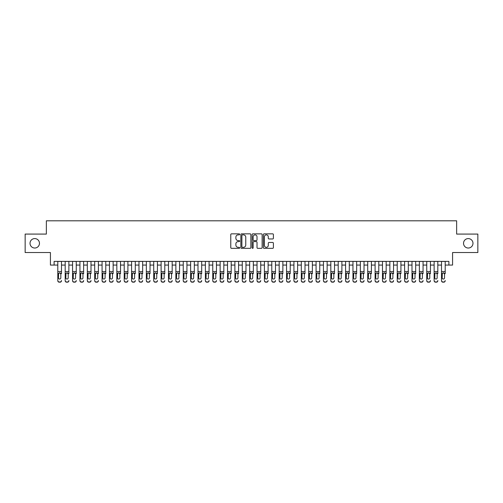 <?xml version="1.0" encoding="UTF-8"?>
<svg xmlns="http://www.w3.org/2000/svg" width="503" height="503" viewBox="0 0 503 503"><rect width="100%" height="100%" fill="white"/><g stroke="black" fill="none" stroke-linecap="round" stroke-linejoin="round"><path stroke-width="0.75" d="M239.692 234.36A0.509 0.509 0 0 0 239.189 233.851L231.493 233.851A0.723 0.723 0 0 0 230.77 234.574L230.77 247.614A0.723 0.723 0 0 0 231.493 248.337L239.189 248.337A0.509 0.509 0 0 0 239.692 247.834A0.509 0.509 0 0 0 239.189 247.325L238.189 247.325A2.32 2.32 0 0 1 235.876 245.005L235.876 243.917A2.32 2.32 0 0 1 238.189 241.603L239.189 241.603A0.509 0.509 0 0 0 239.692 241.094A0.509 0.509 0 0 0 239.189 240.591L238.189 240.591A2.32 2.32 0 0 1 235.876 238.271L235.876 237.183A2.32 2.32 0 0 1 238.189 234.87L239.189 234.87A0.509 0.509 0 0 0 239.692 234.36M463.533 243.307A4.722 4.722 0 0 0 468.255 248.029A4.722 4.722 0 0 0 472.977 243.307A4.722 4.722 0 0 0 468.255 238.585A4.722 4.722 0 0 0 463.533 243.307M30.023 243.307A4.722 4.722 0 0 0 34.745 248.029A4.722 4.722 0 0 0 39.467 243.307A4.722 4.722 0 0 0 34.745 238.585A4.722 4.722 0 0 0 30.023 243.307M272.67 238.956A0.723 0.723 0 0 0 273.393 238.233L273.393 234.574A0.723 0.723 0 0 0 272.67 233.851L264.119 233.851A0.723 0.723 0 0 0 263.396 234.574L263.396 247.614A0.723 0.723 0 0 0 264.119 248.337L272.67 248.337A0.723 0.723 0 0 0 273.393 247.614L273.393 243.194A0.723 0.723 0 0 0 272.67 242.471L269.011 242.471A0.723 0.723 0 0 0 268.288 243.194L268.288 245.389A1.937 1.937 0 0 1 266.351 247.325A1.937 1.937 0 0 1 264.408 245.389L264.408 236.806A1.937 1.937 0 0 1 266.351 234.87A1.937 1.937 0 0 1 268.288 236.806L268.288 238.233A0.723 0.723 0 0 0 269.011 238.956L272.67 238.956M54.11 265.075L54.11 261.39L448.89 261.39L448.89 265.075L452.574 265.075L452.574 252.531L477.85 252.531L477.85 234.084L456.636 234.084L456.636 220.804L46.364 220.804L46.364 234.084L25.15 234.084L25.15 252.531L50.426 252.531L50.426 265.075L57.801 265.075M250.865 234.574A0.723 0.723 0 0 0 250.142 233.851L241.597 233.851A0.723 0.723 0 0 0 240.868 234.574L240.868 247.614A0.723 0.723 0 0 0 241.597 248.337L250.142 248.337A0.723 0.723 0 0 0 250.865 247.614L250.865 234.574M252.858 233.851L261.403 233.851A0.723 0.723 0 0 1 262.132 234.574L262.132 247.614A0.723 0.723 0 0 1 261.403 248.337L257.75 248.337A0.723 0.723 0 0 1 257.02 247.614L257.02 242.327A0.723 0.723 0 0 0 256.297 241.603L253.87 241.603A0.723 0.723 0 0 0 253.147 242.327L253.147 247.834A0.509 0.509 0 0 1 252.638 248.337A0.509 0.509 0 0 1 252.135 247.834L252.135 234.574A0.723 0.723 0 0 1 252.858 233.851M61.492 265.075L65.183 265.075M68.873 265.075L72.558 265.075M76.249 265.075L79.939 265.075M83.63 265.075L87.321 265.075M91.005 265.075L94.696 265.075M98.387 265.075L102.078 265.075M105.768 265.075L109.453 265.075M113.144 265.075L116.834 265.075M120.525 265.075L124.216 265.075M127.9 265.075L131.591 265.075M135.282 265.075L138.973 265.075M142.657 265.075L146.348 265.075M150.039 265.075L153.729 265.075M157.42 265.075L161.105 265.075M164.795 265.075L168.486 265.075M172.177 265.075L175.868 265.075M179.552 265.075L183.243 265.075M186.934 265.075L190.624 265.075M194.315 265.075L198 265.075M201.69 265.075L205.381 265.075M209.072 265.075L212.763 265.075M216.447 265.075L220.138 265.075M223.829 265.075L227.519 265.075M231.21 265.075L234.895 265.075M238.585 265.075L242.276 265.075M245.967 265.075L249.658 265.075M253.342 265.075L257.033 265.075M260.724 265.075L264.415 265.075M268.105 265.075L271.79 265.075M275.481 265.075L279.171 265.075M282.862 265.075L286.553 265.075M290.237 265.075L293.928 265.075M297.619 265.075L301.31 265.075M305 265.075L308.685 265.075M312.376 265.075L316.066 265.075M319.757 265.075L323.448 265.075M327.132 265.075L330.823 265.075M334.514 265.075L338.205 265.075M341.895 265.075L345.58 265.075M349.271 265.075L352.961 265.075M356.652 265.075L360.343 265.075M364.027 265.075L367.718 265.075M371.409 265.075L375.1 265.075M378.784 265.075L382.475 265.075M386.166 265.075L389.856 265.075M393.547 265.075L397.232 265.075M400.922 265.075L404.613 265.075M408.304 265.075L411.995 265.075M415.679 265.075L419.37 265.075M423.061 265.075L426.751 265.075M430.442 265.075L434.127 265.075M437.817 265.075L441.508 265.075M445.199 265.075L448.89 265.075M242.389 234.87A0.509 0.509 0 0 0 241.886 235.373L241.886 246.816A0.509 0.509 0 0 0 242.389 247.325L243.439 247.325A2.32 2.32 0 0 0 245.76 245.005L245.76 237.183A2.32 2.32 0 0 0 243.439 234.87L242.389 234.87M257.02 236.838A1.937 1.937 0 0 0 255.084 234.901A1.937 1.937 0 0 0 253.147 236.838L253.147 239.862A0.723 0.723 0 0 0 253.87 240.591L256.297 240.591A0.723 0.723 0 0 0 257.02 239.862L257.02 236.838M57.801 261.39L57.801 280.504A1.478 1.465 -0 0 0 59.279 281.963L60.014 281.963A1.478 1.465 -0 0 0 61.492 280.504L61.492 280.731A1.478 1.465 180 0 1 60.014 282.196L60.014 281.963M61.492 273.663L61.492 261.39M60.825 277.863L60.825 273.978L60.825 277.863A1.182 1.169 180 0 1 59.65 279.039A1.182 1.169 180 0 0 60.825 277.863M58.467 278.096L58.467 277.863A1.182 1.169 180 0 0 59.65 279.039M59.033 272.966L58.467 273.89M60.266 272.966L59.65 272.796L60.825 273.978M59.279 281.963L60.014 282.196M59.279 282.196A1.478 1.465 180 0 1 57.801 280.731L57.801 280.504M57.801 273.437L58.6 273.437L58.467 277.863M58.6 273.437L59.65 272.796M65.183 261.39L65.183 280.504A1.478 1.465 -0 0 0 66.654 281.963L67.396 281.963A1.478 1.465 -0 0 0 68.873 280.504L68.873 280.731A1.478 1.465 180 0 1 67.396 282.196L67.396 281.963M68.873 273.663L68.873 261.39M68.207 277.863L68.207 273.978L68.207 277.863A1.182 1.169 180 0 1 67.025 279.039A1.182 1.169 180 0 0 68.207 277.863M65.843 278.096L65.843 277.863A1.182 1.169 180 0 0 67.025 279.039M66.409 272.966L65.843 273.89M67.641 272.966L67.025 272.796L68.207 273.978M72.558 261.39L72.558 280.504A1.478 1.465 -0 0 0 74.035 281.963L74.771 281.963A1.478 1.465 -0 0 0 76.249 280.504L76.249 280.731A1.478 1.465 180 0 1 74.771 282.196L74.771 281.963M76.249 273.663L76.249 261.39M75.588 277.863L75.588 273.978L75.588 277.863A1.182 1.169 180 0 1 74.406 279.039A1.182 1.169 180 0 0 75.588 277.863M73.224 278.096L73.224 277.863A1.182 1.169 180 0 0 74.406 279.039M73.79 272.966L73.224 273.89M75.022 272.966L74.406 272.796L75.588 273.978M79.939 261.39L79.939 280.504A1.478 1.465 -0 0 0 81.417 281.963L82.152 281.963A1.478 1.465 -0 0 0 83.63 280.504L83.63 280.731A1.478 1.465 180 0 1 82.152 282.196L82.152 281.963M83.63 273.663L83.63 261.39M82.964 277.863L82.964 273.978L82.964 277.863A1.182 1.169 180 0 1 81.782 279.039A1.182 1.169 180 0 0 82.964 277.863M80.606 278.096L80.606 277.863A1.182 1.169 180 0 0 81.782 279.039M81.165 272.966L80.606 273.89M82.398 272.966L81.782 272.796L82.964 273.978M87.321 261.39L87.321 280.504A1.478 1.465 -0 0 0 88.792 281.963L89.534 281.963A1.478 1.465 -0 0 0 91.005 280.504L91.005 280.731A1.478 1.465 180 0 1 89.534 282.196L89.534 281.963M91.005 273.663L91.005 261.39M90.345 277.863L90.345 273.978L90.345 277.863A1.182 1.169 180 0 1 89.163 279.039A1.182 1.169 180 0 0 90.345 277.863M87.981 278.096L87.981 277.863A1.182 1.169 180 0 0 89.163 279.039M88.547 272.966L87.981 273.89M89.779 272.966L89.163 272.796L90.345 273.978M66.654 281.963L67.396 282.196M66.654 282.196A1.478 1.465 180 0 1 65.183 280.731L65.183 280.504M65.183 273.437L65.975 273.437L65.843 277.863M65.975 273.437L67.025 272.796M74.035 281.963L74.771 282.196M74.035 282.196A1.478 1.465 180 0 1 72.558 280.731L72.558 280.504M72.558 273.437L73.356 273.437L73.224 277.863M73.356 273.437L74.406 272.796M81.417 281.963L82.152 282.196M81.417 282.196A1.478 1.465 180 0 1 79.939 280.731L79.939 280.504M79.939 273.437L80.732 273.437L80.606 277.863M80.732 273.437L81.782 272.796M88.792 281.963L89.534 282.196M88.792 282.196A1.478 1.465 180 0 1 87.321 280.731L87.321 280.504M87.321 273.437L88.113 273.437L87.981 277.863M88.113 273.437L89.163 272.796M94.696 261.39L94.696 280.504A1.478 1.465 -0 0 0 96.174 281.963L96.909 281.963A1.478 1.465 -0 0 0 98.387 280.504L98.387 280.731A1.478 1.465 180 0 1 96.909 282.196L96.909 281.963M98.387 273.663L98.387 261.39M97.72 277.863L97.72 273.978L97.72 277.863A1.182 1.169 180 0 1 96.545 279.039A1.182 1.169 180 0 0 97.72 277.863M95.363 278.096L95.363 277.863A1.182 1.169 180 0 0 96.545 279.039M95.928 272.966L95.363 273.89M97.161 272.966L96.545 272.796L97.72 273.978M96.174 281.963L96.909 282.196M96.174 282.196A1.478 1.465 180 0 1 94.696 280.731L94.696 280.504M94.696 273.437L95.495 273.437L95.363 277.863M95.495 273.437L96.545 272.796M102.078 261.39L102.078 280.504A1.478 1.465 -0 0 0 103.549 281.963L104.291 281.963A1.478 1.465 -0 0 0 105.768 280.504L105.768 280.731A1.478 1.465 180 0 1 104.291 282.196L104.291 281.963M105.768 273.663L105.768 261.39M105.102 277.863L105.102 273.978L105.102 277.863A1.182 1.169 180 0 1 103.92 279.039A1.182 1.169 180 0 0 105.102 277.863M102.738 278.096L102.738 277.863A1.182 1.169 180 0 0 103.92 279.039M103.304 272.966L102.738 273.89M104.536 272.966L103.92 272.796L105.102 273.978M103.549 281.963L104.291 282.196M103.549 282.196A1.478 1.465 180 0 1 102.078 280.731L102.078 280.504M102.078 273.437L102.87 273.437L102.738 277.863M102.87 273.437L103.92 272.796M109.453 261.39L109.453 280.504A1.478 1.465 -0 0 0 110.93 281.963L111.666 281.963A1.478 1.465 -0 0 0 113.144 280.504L113.144 280.731A1.478 1.465 180 0 1 111.666 282.196L111.666 281.963M113.144 273.663L113.144 261.39M112.477 277.863L112.477 273.978L112.477 277.863A1.182 1.169 180 0 1 111.301 279.039A1.182 1.169 180 0 0 112.477 277.863M110.119 278.096L110.119 277.863A1.182 1.169 180 0 0 111.301 279.039M110.685 272.966L110.119 273.89M111.918 272.966L111.301 272.796L112.477 273.978M110.93 281.963L111.666 282.196M110.93 282.196A1.478 1.465 180 0 1 109.453 280.731L109.453 280.504M109.453 273.437L110.251 273.437L110.119 277.863M110.251 273.437L111.301 272.796M116.834 261.39L116.834 280.504A1.478 1.465 -0 0 0 118.312 281.963L119.048 281.963A1.478 1.465 -0 0 0 120.525 280.504L120.525 280.731A1.478 1.465 180 0 1 119.048 282.196L119.048 281.963M120.525 273.663L120.525 261.39M119.859 277.863L119.859 273.978L119.859 277.863A1.182 1.169 180 0 1 118.677 279.039A1.182 1.169 180 0 0 119.859 277.863M117.501 278.096L117.501 277.863A1.182 1.169 180 0 0 118.677 279.039M118.06 272.966L117.501 273.89M119.293 272.966L118.677 272.796L119.859 273.978M118.312 281.963L119.048 282.196M118.312 282.196A1.478 1.465 180 0 1 116.834 280.731L116.834 280.504M116.834 273.437L117.627 273.437L117.501 277.863M117.627 273.437L118.677 272.796M124.216 261.39L124.216 280.504A1.478 1.465 -0 0 0 125.687 281.963L126.429 281.963A1.478 1.465 -0 0 0 127.9 280.504L127.9 280.731A1.478 1.465 180 0 1 126.429 282.196L126.429 281.963M127.9 273.663L127.9 261.39M127.24 277.863L127.24 273.978L127.24 277.863A1.182 1.169 180 0 1 126.058 279.039A1.182 1.169 180 0 0 127.24 277.863M124.876 278.096L124.876 277.863A1.182 1.169 180 0 0 126.058 279.039M125.442 272.966L124.876 273.89M126.674 272.966L126.058 272.796L127.24 273.978M125.687 281.963L126.429 282.196M125.687 282.196A1.478 1.465 180 0 1 124.216 280.731L124.216 280.504M124.216 273.437L125.008 273.437L124.876 277.863M125.008 273.437L126.058 272.796M131.591 261.39L131.591 280.504A1.478 1.465 -0 0 0 133.069 281.963L133.804 281.963A1.478 1.465 -0 0 0 135.282 280.504L135.282 280.731A1.478 1.465 180 0 1 133.804 282.196L133.804 281.963M135.282 273.663L135.282 261.39M134.615 277.863L134.615 273.978L134.615 277.863A1.182 1.169 180 0 1 133.433 279.039A1.182 1.169 180 0 0 134.615 277.863M132.258 278.096L132.258 277.863A1.182 1.169 180 0 0 133.433 279.039M132.823 272.966L132.258 273.89M134.049 272.966L133.433 272.796L134.615 273.978M133.069 281.963L133.804 282.196M133.069 282.196A1.478 1.465 180 0 1 131.591 280.731L131.591 280.504M131.591 273.437L132.39 273.437L132.258 277.863M132.39 273.437L133.433 272.796M138.973 261.39L138.973 280.504A1.478 1.465 -0 0 0 140.444 281.963L141.186 281.963A1.478 1.465 -0 0 0 142.657 280.504L142.657 280.731A1.478 1.465 180 0 1 141.186 282.196L141.186 281.963M142.657 273.663L142.657 261.39M141.997 277.863L141.997 273.978L141.997 277.863A1.182 1.169 180 0 1 140.815 279.039A1.182 1.169 180 0 0 141.997 277.863M139.633 278.096L139.633 277.863A1.182 1.169 180 0 0 140.815 279.039M140.199 272.966L139.633 273.89M141.431 272.966L140.815 272.796L141.997 273.978M140.444 281.963L141.186 282.196M140.444 282.196A1.478 1.465 180 0 1 138.973 280.731L138.973 280.504M138.973 273.437L139.765 273.437L139.633 277.863M139.765 273.437L140.815 272.796M146.348 261.39L146.348 280.504A1.478 1.465 -0 0 0 147.825 281.963L148.561 281.963A1.478 1.465 -0 0 0 150.039 280.504L150.039 280.731A1.478 1.465 180 0 1 148.561 282.196L148.561 281.963M150.039 273.663L150.039 261.39M149.372 277.863L149.372 273.978L149.372 277.863A1.182 1.169 180 0 1 148.196 279.039A1.182 1.169 180 0 0 149.372 277.863M147.014 278.096L147.014 277.863A1.182 1.169 180 0 0 148.196 279.039M147.58 272.966L147.014 273.89M148.813 272.966L148.196 272.796L149.372 273.978M147.825 281.963L148.561 282.196M147.825 282.196A1.478 1.465 180 0 1 146.348 280.731L146.348 280.504M146.348 273.437L147.146 273.437L147.014 277.863M147.146 273.437L148.196 272.796M153.729 261.39L153.729 280.504A1.478 1.465 -0 0 0 155.207 281.963L155.943 281.963A1.478 1.465 -0 0 0 157.42 280.504L157.42 280.731A1.478 1.465 180 0 1 155.943 282.196L155.943 281.963M157.42 273.663L157.42 261.39M156.754 277.863L156.754 273.978L156.754 277.863A1.182 1.169 180 0 1 155.572 279.039A1.182 1.169 180 0 0 156.754 277.863M154.396 278.096L154.396 277.863A1.182 1.169 180 0 0 155.572 279.039M154.955 272.966L154.396 273.89M156.188 272.966L155.572 272.796L156.754 273.978M155.207 281.963L155.943 282.196M155.207 282.196A1.478 1.465 180 0 1 153.729 280.731L153.729 280.504M153.729 273.437L154.522 273.437L154.396 277.863M154.522 273.437L155.572 272.796M161.105 261.39L161.105 280.504A1.478 1.465 -0 0 0 162.582 281.963L163.324 281.963A1.478 1.465 -0 0 0 164.795 280.504L164.795 280.731A1.478 1.465 180 0 1 163.324 282.196L163.324 281.963M164.795 273.663L164.795 261.39M164.135 277.863L164.135 273.978L164.135 277.863A1.182 1.169 180 0 1 162.953 279.039A1.182 1.169 180 0 0 164.135 277.863M161.771 278.096L161.771 277.863A1.182 1.169 180 0 0 162.953 279.039M162.337 272.966L161.771 273.89M163.569 272.966L162.953 272.796L164.135 273.978M162.582 281.963L163.324 282.196M162.582 282.196A1.478 1.465 180 0 1 161.105 280.731L161.105 280.504M161.105 273.437L161.903 273.437L161.771 277.863M161.903 273.437L162.953 272.796M168.486 261.39L168.486 280.504A1.478 1.465 -0 0 0 169.964 281.963L170.699 281.963A1.478 1.465 -0 0 0 172.177 280.504L172.177 280.731A1.478 1.465 180 0 1 170.699 282.196L170.699 281.963M172.177 273.663L172.177 261.39M171.51 277.863L171.51 273.978L171.51 277.863A1.182 1.169 180 0 1 170.328 279.039A1.182 1.169 180 0 0 171.51 277.863M169.153 278.096L169.153 277.863A1.182 1.169 180 0 0 170.328 279.039M169.712 272.966L169.153 273.89M170.945 272.966L170.328 272.796L171.51 273.978M169.964 281.963L170.699 282.196M169.964 282.196A1.478 1.465 180 0 1 168.486 280.731L168.486 280.504M168.486 273.437L169.278 273.437L169.153 277.863M169.278 273.437L170.328 272.796M175.868 261.39L175.868 280.504A1.478 1.465 -0 0 0 177.339 281.963L178.081 281.963A1.478 1.465 -0 0 0 179.552 280.504L179.552 280.731A1.478 1.465 180 0 1 178.081 282.196L178.081 281.963M179.552 273.663L179.552 261.39M178.892 277.863L178.892 273.978L178.892 277.863A1.182 1.169 180 0 1 177.71 279.039A1.182 1.169 180 0 0 178.892 277.863M176.528 278.096L176.528 277.863A1.182 1.169 180 0 0 177.71 279.039M177.094 272.966L176.528 273.89M178.326 272.966L177.71 272.796L178.892 273.978M177.339 281.963L178.081 282.196M177.339 282.196A1.478 1.465 180 0 1 175.868 280.731L175.868 280.504M175.868 273.437L176.66 273.437L176.528 277.863M176.66 273.437L177.71 272.796M183.243 261.39L183.243 280.504A1.478 1.465 -0 0 0 184.72 281.963L185.456 281.963A1.478 1.465 -0 0 0 186.934 280.504L186.934 280.731A1.478 1.465 180 0 1 185.456 282.196L185.456 281.963M186.934 273.663L186.934 261.39M186.267 277.863L186.267 273.978L186.267 277.863A1.182 1.169 180 0 1 185.091 279.039A1.182 1.169 180 0 0 186.267 277.863M183.909 278.096L183.909 277.863A1.182 1.169 180 0 0 185.091 279.039M184.475 272.966L183.909 273.89M185.708 272.966L185.091 272.796L186.267 273.978M184.72 281.963L185.456 282.196M184.72 282.196A1.478 1.465 180 0 1 183.243 280.731L183.243 280.504M183.243 273.437L184.041 273.437L183.909 277.863M184.041 273.437L185.091 272.796M190.624 261.39L190.624 280.504A1.478 1.465 -0 0 0 192.102 281.963L192.838 281.963A1.478 1.465 -0 0 0 194.315 280.504L194.315 280.731A1.478 1.465 180 0 1 192.838 282.196L192.838 281.963M194.315 273.663L194.315 261.39M193.649 277.863L193.649 273.978L193.649 277.863A1.182 1.169 180 0 1 192.467 279.039A1.182 1.169 180 0 0 193.649 277.863M191.285 278.096L191.285 277.863A1.182 1.169 180 0 0 192.467 279.039M191.85 272.966L191.285 273.89M193.083 272.966L192.467 272.796L193.649 273.978M192.102 281.963L192.838 282.196M192.102 282.196A1.478 1.465 180 0 1 190.624 280.731L190.624 280.504M190.624 273.437L191.417 273.437L191.285 277.863M191.417 273.437L192.467 272.796M198 261.39L198 280.504A1.478 1.465 -0 0 0 199.477 281.963L200.219 281.963A1.478 1.465 -0 0 0 201.69 280.504L201.69 280.731A1.478 1.465 180 0 1 200.219 282.196L200.219 281.963M201.69 273.663L201.69 261.39M201.03 277.863L201.03 273.978L201.03 277.863A1.182 1.169 180 0 1 199.848 279.039A1.182 1.169 180 0 0 201.03 277.863M198.666 278.096L198.666 277.863A1.182 1.169 180 0 0 199.848 279.039M199.232 272.966L198.666 273.89M200.464 272.966L199.848 272.796L201.03 273.978M199.477 281.963L200.219 282.196M199.477 282.196A1.478 1.465 180 0 1 198 280.731L198 280.504M198 273.437L198.798 273.437L198.666 277.863M198.798 273.437L199.848 272.796M205.381 261.39L205.381 280.504A1.478 1.465 -0 0 0 206.859 281.963L207.594 281.963A1.478 1.465 -0 0 0 209.072 280.504L209.072 280.731A1.478 1.465 180 0 1 207.594 282.196L207.594 281.963M209.072 273.663L209.072 261.39M208.405 277.863L208.405 273.978L208.405 277.863A1.182 1.169 180 0 1 207.223 279.039A1.182 1.169 180 0 0 208.405 277.863M206.048 278.096L206.048 277.863A1.182 1.169 180 0 0 207.223 279.039M206.607 272.966L206.048 273.89M207.84 272.966L207.223 272.796L208.405 273.978M206.859 281.963L207.594 282.196M206.859 282.196A1.478 1.465 180 0 1 205.381 280.731L205.381 280.504M205.381 273.437L206.173 273.437L206.048 277.863M206.173 273.437L207.223 272.796M212.763 261.39L212.763 280.504A1.478 1.465 -0 0 0 214.234 281.963L214.976 281.963A1.478 1.465 -0 0 0 216.447 280.504L216.447 280.731A1.478 1.465 180 0 1 214.976 282.196L214.976 281.963M216.447 273.663L216.447 261.39M215.787 277.863L215.787 273.978L215.787 277.863A1.182 1.169 180 0 1 214.605 279.039A1.182 1.169 180 0 0 215.787 277.863M213.423 278.096L213.423 277.863A1.182 1.169 180 0 0 214.605 279.039M213.989 272.966L213.423 273.89M215.221 272.966L214.605 272.796L215.787 273.978M214.234 281.963L214.976 282.196M214.234 282.196A1.478 1.465 180 0 1 212.763 280.731L212.763 280.504M212.763 273.437L213.555 273.437L213.423 277.863M213.555 273.437L214.605 272.796M220.138 261.39L220.138 280.504A1.478 1.465 -0 0 0 221.616 281.963L222.351 281.963A1.478 1.465 -0 0 0 223.829 280.504L223.829 280.731A1.478 1.465 180 0 1 222.351 282.196L222.351 281.963M223.829 273.663L223.829 261.39M223.162 277.863L223.162 273.978L223.162 277.863A1.182 1.169 180 0 1 221.986 279.039A1.182 1.169 180 0 0 223.162 277.863M220.804 278.096L220.804 277.863A1.182 1.169 180 0 0 221.986 279.039M221.37 272.966L220.804 273.89M222.603 272.966L221.986 272.796L223.162 273.978M221.616 281.963L222.351 282.196M221.616 282.196A1.478 1.465 180 0 1 220.138 280.731L220.138 280.504M220.138 273.437L220.936 273.437L220.804 277.863M220.936 273.437L221.986 272.796M227.519 261.39L227.519 280.504A1.478 1.465 -0 0 0 228.997 281.963L229.733 281.963A1.478 1.465 -0 0 0 231.21 280.504L231.21 280.731A1.478 1.465 180 0 1 229.733 282.196L229.733 281.963M231.21 273.663L231.21 261.39M230.544 277.863L230.544 273.978L230.544 277.863A1.182 1.169 180 0 1 229.362 279.039A1.182 1.169 180 0 0 230.544 277.863M228.18 278.096L228.18 277.863A1.182 1.169 180 0 0 229.362 279.039M228.746 272.966L228.18 273.89M229.978 272.966L229.362 272.796L230.544 273.978M228.997 281.963L229.733 282.196M228.997 282.196A1.478 1.465 180 0 1 227.519 280.731L227.519 280.504M227.519 273.437L228.312 273.437L228.18 277.863M228.312 273.437L229.362 272.796M234.895 261.39L234.895 280.504A1.478 1.465 -0 0 0 236.372 281.963L237.108 281.963A1.478 1.465 -0 0 0 238.585 280.504L238.585 280.731A1.478 1.465 180 0 1 237.108 282.196L237.108 281.963M238.585 273.663L238.585 261.39M237.925 277.863L237.925 273.978L237.925 277.863A1.182 1.169 180 0 1 236.743 279.039A1.182 1.169 180 0 0 237.925 277.863M235.561 278.096L235.561 277.863A1.182 1.169 180 0 0 236.743 279.039M236.127 272.966L235.561 273.89M237.359 272.966L236.743 272.796L237.925 273.978M236.372 281.963L237.108 282.196M236.372 282.196A1.478 1.465 180 0 1 234.895 280.731L234.895 280.504M234.895 273.437L235.693 273.437L235.561 277.863M235.693 273.437L236.743 272.796M242.276 261.39L242.276 280.504A1.478 1.465 -0 0 0 243.754 281.963L244.489 281.963A1.478 1.465 -0 0 0 245.967 280.504L245.967 280.731A1.478 1.465 180 0 1 244.489 282.196L244.489 281.963M245.967 273.663L245.967 261.39M245.301 277.863L245.301 273.978L245.301 277.863A1.182 1.169 180 0 1 244.118 279.039A1.182 1.169 180 0 0 245.301 277.863M242.943 278.096L242.943 277.863A1.182 1.169 180 0 0 244.118 279.039M243.502 272.966L242.943 273.89M244.735 272.966L244.118 272.796L245.301 273.978M243.754 281.963L244.489 282.196M243.754 282.196A1.478 1.465 180 0 1 242.276 280.731L242.276 280.504M242.276 273.437L243.068 273.437L242.943 277.863M243.068 273.437L244.118 272.796M249.658 261.39L249.658 280.504A1.478 1.465 -0 0 0 251.129 281.963L251.871 281.963A1.478 1.465 -0 0 0 253.342 280.504L253.342 280.731A1.478 1.465 180 0 1 251.871 282.196L251.871 281.963M253.342 273.663L253.342 261.39M252.682 277.863L252.682 273.978L252.682 277.863A1.182 1.169 180 0 1 251.5 279.039A1.182 1.169 180 0 0 252.682 277.863M250.318 278.096L250.318 277.863A1.182 1.169 180 0 0 251.5 279.039M250.884 272.966L250.318 273.89M252.116 272.966L251.5 272.796L252.682 273.978M251.129 281.963L251.871 282.196M251.129 282.196A1.478 1.465 180 0 1 249.658 280.731L249.658 280.504M249.658 273.437L250.45 273.437L250.318 277.863M250.45 273.437L251.5 272.796M257.033 261.39L257.033 280.504A1.478 1.465 -0 0 0 258.511 281.963L259.246 281.963A1.478 1.465 -0 0 0 260.724 280.504L260.724 280.731A1.478 1.465 180 0 1 259.246 282.196L259.246 281.963M260.724 273.663L260.724 261.39M260.057 277.863L260.057 273.978L260.057 277.863A1.182 1.169 180 0 1 258.882 279.039A1.182 1.169 180 0 0 260.057 277.863M257.699 278.096L257.699 277.863A1.182 1.169 180 0 0 258.882 279.039M258.265 272.966L257.699 273.89M259.498 272.966L258.882 272.796L260.057 273.978M258.511 281.963L259.246 282.196M258.511 282.196A1.478 1.465 180 0 1 257.033 280.731L257.033 280.504M257.033 273.437L257.832 273.437L257.699 277.863M257.832 273.437L258.882 272.796M264.415 261.39L264.415 280.504A1.478 1.465 -0 0 0 265.892 281.963L266.628 281.963A1.478 1.465 -0 0 0 268.105 280.504L268.105 280.731A1.478 1.465 180 0 1 266.628 282.196L266.628 281.963M268.105 273.663L268.105 261.39M267.439 277.863L267.439 273.978L267.439 277.863A1.182 1.169 180 0 1 266.257 279.039A1.182 1.169 180 0 0 267.439 277.863M265.075 278.096L265.075 277.863A1.182 1.169 180 0 0 266.257 279.039M265.641 272.966L265.075 273.89M266.873 272.966L266.257 272.796L267.439 273.978M265.892 281.963L266.628 282.196M265.892 282.196A1.478 1.465 180 0 1 264.415 280.731L264.415 280.504M264.415 273.437L265.207 273.437L265.075 277.863M265.207 273.437L266.257 272.796M271.79 261.39L271.79 280.504A1.478 1.465 -0 0 0 273.267 281.963L274.003 281.963A1.478 1.465 -0 0 0 275.481 280.504L275.481 280.731A1.478 1.465 180 0 1 274.003 282.196L274.003 281.963M275.481 273.663L275.481 261.39M274.82 277.863L274.82 273.978L274.82 277.863A1.182 1.169 180 0 1 273.638 279.039A1.182 1.169 180 0 0 274.82 277.863M272.456 278.096L272.456 277.863A1.182 1.169 180 0 0 273.638 279.039M273.022 272.966L272.456 273.89M274.254 272.966L273.638 272.796L274.82 273.978M273.267 281.963L274.003 282.196M273.267 282.196A1.478 1.465 180 0 1 271.79 280.731L271.79 280.504M271.79 273.437L272.588 273.437L272.456 277.863M272.588 273.437L273.638 272.796M279.171 261.39L279.171 280.504A1.478 1.465 -0 0 0 280.649 281.963L281.384 281.963A1.478 1.465 -0 0 0 282.862 280.504L282.862 280.731A1.478 1.465 180 0 1 281.384 282.196L281.384 281.963M282.862 273.663L282.862 261.39M282.196 277.863L282.196 273.978L282.196 277.863A1.182 1.169 180 0 1 281.014 279.039A1.182 1.169 180 0 0 282.196 277.863M279.838 278.096L279.838 277.863A1.182 1.169 180 0 0 281.014 279.039M280.397 272.966L279.838 273.89M281.63 272.966L281.014 272.796L282.196 273.978M280.649 281.963L281.384 282.196M280.649 282.196A1.478 1.465 180 0 1 279.171 280.731L279.171 280.504M279.171 273.437L279.964 273.437L279.838 277.863M279.964 273.437L281.014 272.796M286.553 261.39L286.553 280.504A1.478 1.465 -0 0 0 288.024 281.963L288.766 281.963A1.478 1.465 -0 0 0 290.237 280.504L290.237 280.731A1.478 1.465 180 0 1 288.766 282.196L288.766 281.963M290.237 273.663L290.237 261.39M289.577 277.863L289.577 273.978L289.577 277.863A1.182 1.169 180 0 1 288.395 279.039A1.182 1.169 180 0 0 289.577 277.863M287.213 278.096L287.213 277.863A1.182 1.169 180 0 0 288.395 279.039M287.779 272.966L287.213 273.89M289.011 272.966L288.395 272.796L289.577 273.978M288.024 281.963L288.766 282.196M288.024 282.196A1.478 1.465 180 0 1 286.553 280.731L286.553 280.504M286.553 273.437L287.345 273.437L287.213 277.863M287.345 273.437L288.395 272.796M293.928 261.39L293.928 280.504A1.478 1.465 -0 0 0 295.406 281.963L296.141 281.963A1.478 1.465 -0 0 0 297.619 280.504L297.619 280.731A1.478 1.465 180 0 1 296.141 282.196L296.141 281.963M297.619 273.663L297.619 261.39M296.952 277.863L296.952 273.978L296.952 277.863A1.182 1.169 180 0 1 295.777 279.039A1.182 1.169 180 0 0 296.952 277.863M294.595 278.096L294.595 277.863A1.182 1.169 180 0 0 295.777 279.039M295.16 272.966L294.595 273.89M296.393 272.966L295.777 272.796L296.952 273.978M295.406 281.963L296.141 282.196M295.406 282.196A1.478 1.465 180 0 1 293.928 280.731L293.928 280.504M293.928 273.437L294.727 273.437L294.595 277.863M294.727 273.437L295.777 272.796M301.31 261.39L301.31 280.504A1.478 1.465 -0 0 0 302.781 281.963L303.523 281.963A1.478 1.465 -0 0 0 305 280.504L305 280.731A1.478 1.465 180 0 1 303.523 282.196L303.523 281.963M305 273.663L305 261.39M304.334 277.863L304.334 273.978L304.334 277.863A1.182 1.169 180 0 1 303.152 279.039A1.182 1.169 180 0 0 304.334 277.863M301.97 278.096L301.97 277.863A1.182 1.169 180 0 0 303.152 279.039M302.536 272.966L301.97 273.89M303.768 272.966L303.152 272.796L304.334 273.978M302.781 281.963L303.523 282.196M302.781 282.196A1.478 1.465 180 0 1 301.31 280.731L301.31 280.504M301.31 273.437L302.102 273.437L301.97 277.863M302.102 273.437L303.152 272.796M308.685 261.39L308.685 280.504A1.478 1.465 -0 0 0 310.162 281.963L310.898 281.963A1.478 1.465 -0 0 0 312.376 280.504L312.376 280.731A1.478 1.465 180 0 1 310.898 282.196L310.898 281.963M312.376 273.663L312.376 261.39M311.715 277.863L311.715 273.978L311.715 277.863A1.182 1.169 180 0 1 310.533 279.039A1.182 1.169 180 0 0 311.715 277.863M309.351 278.096L309.351 277.863A1.182 1.169 180 0 0 310.533 279.039M309.917 272.966L309.351 273.89M311.15 272.966L310.533 272.796L311.715 273.978M310.162 281.963L310.898 282.196M310.162 282.196A1.478 1.465 180 0 1 308.685 280.731L308.685 280.504M308.685 273.437L309.483 273.437L309.351 277.863M309.483 273.437L310.533 272.796M316.066 261.39L316.066 280.504A1.478 1.465 -0 0 0 317.544 281.963L318.28 281.963A1.478 1.465 -0 0 0 319.757 280.504L319.757 280.731A1.478 1.465 180 0 1 318.28 282.196L318.28 281.963M319.757 273.663L319.757 261.39M319.091 277.863L319.091 273.978L319.091 277.863A1.182 1.169 180 0 1 317.909 279.039A1.182 1.169 180 0 0 319.091 277.863M316.733 278.096L316.733 277.863A1.182 1.169 180 0 0 317.909 279.039M317.292 272.966L316.733 273.89M318.525 272.966L317.909 272.796L319.091 273.978M317.544 281.963L318.28 282.196M317.544 282.196A1.478 1.465 180 0 1 316.066 280.731L316.066 280.504M316.066 273.437L316.859 273.437L316.733 277.863M316.859 273.437L317.909 272.796M323.448 261.39L323.448 280.504A1.478 1.465 -0 0 0 324.919 281.963L325.661 281.963A1.478 1.465 -0 0 0 327.132 280.504L327.132 280.731A1.478 1.465 180 0 1 325.661 282.196L325.661 281.963M327.132 273.663L327.132 261.39M326.472 277.863L326.472 273.978L326.472 277.863A1.182 1.169 180 0 1 325.29 279.039A1.182 1.169 180 0 0 326.472 277.863M324.108 278.096L324.108 277.863A1.182 1.169 180 0 0 325.29 279.039M324.674 272.966L324.108 273.89M325.906 272.966L325.29 272.796L326.472 273.978M324.919 281.963L325.661 282.196M324.919 282.196A1.478 1.465 180 0 1 323.448 280.731L323.448 280.504M323.448 273.437L324.24 273.437L324.108 277.863M324.24 273.437L325.29 272.796M330.823 261.39L330.823 280.504A1.478 1.465 -0 0 0 332.301 281.963L333.036 281.963A1.478 1.465 -0 0 0 334.514 280.504L334.514 280.731A1.478 1.465 180 0 1 333.036 282.196L333.036 281.963M334.514 273.663L334.514 261.39M333.847 277.863L333.847 273.978L333.847 277.863A1.182 1.169 180 0 1 332.672 279.039A1.182 1.169 180 0 0 333.847 277.863M331.49 278.096L331.49 277.863A1.182 1.169 180 0 0 332.672 279.039M332.055 272.966L331.49 273.89M333.288 272.966L332.672 272.796L333.847 273.978M332.301 281.963L333.036 282.196M332.301 282.196A1.478 1.465 180 0 1 330.823 280.731L330.823 280.504M330.823 273.437L331.622 273.437L331.49 277.863M331.622 273.437L332.672 272.796M338.205 261.39L338.205 280.504A1.478 1.465 -0 0 0 339.676 281.963L340.418 281.963A1.478 1.465 -0 0 0 341.895 280.504L341.895 280.731A1.478 1.465 180 0 1 340.418 282.196L340.418 281.963M341.895 273.663L341.895 261.39M341.229 277.863L341.229 273.978L341.229 277.863A1.182 1.169 180 0 1 340.047 279.039A1.182 1.169 180 0 0 341.229 277.863M338.865 278.096L338.865 277.863A1.182 1.169 180 0 0 340.047 279.039M339.431 272.966L338.865 273.89M340.663 272.966L340.047 272.796L341.229 273.978M339.676 281.963L340.418 282.196M339.676 282.196A1.478 1.465 180 0 1 338.205 280.731L338.205 280.504M338.205 273.437L338.997 273.437L338.865 277.863M338.997 273.437L340.047 272.796M345.58 261.39L345.58 280.504A1.478 1.465 -0 0 0 347.057 281.963L347.793 281.963A1.478 1.465 -0 0 0 349.271 280.504L349.271 280.731A1.478 1.465 180 0 1 347.793 282.196L347.793 281.963M349.271 273.663L349.271 261.39M348.604 277.863L348.604 273.978L348.604 277.863A1.182 1.169 180 0 1 347.428 279.039A1.182 1.169 180 0 0 348.604 277.863M346.246 278.096L346.246 277.863A1.182 1.169 180 0 0 347.428 279.039M346.812 272.966L346.246 273.89M348.045 272.966L347.428 272.796L348.604 273.978M347.057 281.963L347.793 282.196M347.057 282.196A1.478 1.465 180 0 1 345.58 280.731L345.58 280.504M345.58 273.437L346.378 273.437L346.246 277.863M346.378 273.437L347.428 272.796M352.961 261.39L352.961 280.504A1.478 1.465 -0 0 0 354.439 281.963L355.175 281.963A1.478 1.465 -0 0 0 356.652 280.504L356.652 280.731A1.478 1.465 180 0 1 355.175 282.196L355.175 281.963M356.652 273.663L356.652 261.39M355.986 277.863L355.986 273.978L355.986 277.863A1.182 1.169 180 0 1 354.804 279.039A1.182 1.169 180 0 0 355.986 277.863M353.628 278.096L353.628 277.863A1.182 1.169 180 0 0 354.804 279.039M354.187 272.966L353.628 273.89M355.42 272.966L354.804 272.796L355.986 273.978M354.439 281.963L355.175 282.196M354.439 282.196A1.478 1.465 180 0 1 352.961 280.731L352.961 280.504M352.961 273.437L353.754 273.437L353.628 277.863M353.754 273.437L354.804 272.796M360.343 261.39L360.343 280.504A1.478 1.465 -0 0 0 361.814 281.963L362.556 281.963A1.478 1.465 -0 0 0 364.027 280.504L364.027 280.731A1.478 1.465 180 0 1 362.556 282.196L362.556 281.963M364.027 273.663L364.027 261.39M363.367 277.863L363.367 273.978L363.367 277.863A1.182 1.169 180 0 1 362.185 279.039A1.182 1.169 180 0 0 363.367 277.863M361.003 278.096L361.003 277.863A1.182 1.169 180 0 0 362.185 279.039M361.569 272.966L361.003 273.89M362.801 272.966L362.185 272.796L363.367 273.978M361.814 281.963L362.556 282.196M361.814 282.196A1.478 1.465 180 0 1 360.343 280.731L360.343 280.504M360.343 273.437L361.135 273.437L361.003 277.863M361.135 273.437L362.185 272.796M367.718 261.39L367.718 280.504A1.478 1.465 -0 0 0 369.196 281.963L369.931 281.963A1.478 1.465 -0 0 0 371.409 280.504L371.409 280.731A1.478 1.465 180 0 1 369.931 282.196L369.931 281.963M371.409 273.663L371.409 261.39M370.742 277.863L370.742 273.978L370.742 277.863A1.182 1.169 180 0 1 369.567 279.039A1.182 1.169 180 0 0 370.742 277.863M368.385 278.096L368.385 277.863A1.182 1.169 180 0 0 369.567 279.039M368.95 272.966L368.385 273.89M370.177 272.966L369.567 272.796L370.742 273.978M369.196 281.963L369.931 282.196M369.196 282.196A1.478 1.465 180 0 1 367.718 280.731L367.718 280.504M367.718 273.437L368.517 273.437L368.385 277.863M368.517 273.437L369.567 272.796M375.1 261.39L375.1 280.504A1.478 1.465 -0 0 0 376.571 281.963L377.313 281.963A1.478 1.465 -0 0 0 378.784 280.504L378.784 280.731A1.478 1.465 180 0 1 377.313 282.196L377.313 281.963M378.784 273.663L378.784 261.39M378.124 277.863L378.124 273.978L378.124 277.863A1.182 1.169 180 0 1 376.942 279.039A1.182 1.169 180 0 0 378.124 277.863M375.76 278.096L375.76 277.863A1.182 1.169 180 0 0 376.942 279.039M376.326 272.966L375.76 273.89M377.558 272.966L376.942 272.796L378.124 273.978M376.571 281.963L377.313 282.196M376.571 282.196A1.478 1.465 180 0 1 375.1 280.731L375.1 280.504M375.1 273.437L375.892 273.437L375.76 277.863M375.892 273.437L376.942 272.796M382.475 261.39L382.475 280.504A1.478 1.465 -0 0 0 383.952 281.963L384.688 281.963A1.478 1.465 -0 0 0 386.166 280.504L386.166 280.731A1.478 1.465 180 0 1 384.688 282.196L384.688 281.963M386.166 273.663L386.166 261.39M385.499 277.863L385.499 273.978L385.499 277.863A1.182 1.169 180 0 1 384.323 279.039A1.182 1.169 180 0 0 385.499 277.863M383.141 278.096L383.141 277.863A1.182 1.169 180 0 0 384.323 279.039M383.707 272.966L383.141 273.89M384.94 272.966L384.323 272.796L385.499 273.978M383.952 281.963L384.688 282.196M383.952 282.196A1.478 1.465 180 0 1 382.475 280.731L382.475 280.504M382.475 273.437L383.273 273.437L383.141 277.863M383.273 273.437L384.323 272.796M389.856 261.39L389.856 280.504A1.478 1.465 -0 0 0 391.334 281.963L392.07 281.963A1.478 1.465 -0 0 0 393.547 280.504L393.547 280.731A1.478 1.465 180 0 1 392.07 282.196L392.07 281.963M393.547 273.663L393.547 261.39M392.881 277.863L392.881 273.978L392.881 277.863A1.182 1.169 180 0 1 391.699 279.039A1.182 1.169 180 0 0 392.881 277.863M390.523 278.096L390.523 277.863A1.182 1.169 180 0 0 391.699 279.039M391.083 272.966L390.523 273.89M392.315 272.966L391.699 272.796L392.881 273.978M391.334 281.963L392.07 282.196M391.334 282.196A1.478 1.465 180 0 1 389.856 280.731L389.856 280.504M389.856 273.437L390.649 273.437L390.523 277.863M390.649 273.437L391.699 272.796M397.232 261.39L397.232 280.504A1.478 1.465 -0 0 0 398.709 281.963L399.451 281.963A1.478 1.465 -0 0 0 400.922 280.504L400.922 280.731A1.478 1.465 180 0 1 399.451 282.196L399.451 281.963M400.922 273.663L400.922 261.39M400.262 277.863L400.262 273.978L400.262 277.863A1.182 1.169 180 0 1 399.08 279.039A1.182 1.169 180 0 0 400.262 277.863M397.898 278.096L397.898 277.863A1.182 1.169 180 0 0 399.08 279.039M398.464 272.966L397.898 273.89M399.696 272.966L399.08 272.796L400.262 273.978M398.709 281.963L399.451 282.196M398.709 282.196A1.478 1.465 180 0 1 397.232 280.731L397.232 280.504M397.232 273.437L398.03 273.437L397.898 277.863M398.03 273.437L399.08 272.796M404.613 261.39L404.613 280.504A1.478 1.465 -0 0 0 406.091 281.963L406.826 281.963A1.478 1.465 -0 0 0 408.304 280.504L408.304 280.731A1.478 1.465 180 0 1 406.826 282.196L406.826 281.963M408.304 273.663L408.304 261.39M407.637 277.863L407.637 273.978L407.637 277.863A1.182 1.169 180 0 1 406.455 279.039A1.182 1.169 180 0 0 407.637 277.863M405.28 278.096L405.28 277.863A1.182 1.169 180 0 0 406.455 279.039M405.839 272.966L405.28 273.89M407.072 272.966L406.455 272.796L407.637 273.978M406.091 281.963L406.826 282.196M406.091 282.196A1.478 1.465 180 0 1 404.613 280.731L404.613 280.504M404.613 273.437L405.405 273.437L405.28 277.863M405.405 273.437L406.455 272.796M411.995 261.39L411.995 280.504A1.478 1.465 -0 0 0 413.466 281.963L414.208 281.963A1.478 1.465 -0 0 0 415.679 280.504L415.679 280.731A1.478 1.465 180 0 1 414.208 282.196L414.208 281.963M415.679 273.663L415.679 261.39M415.019 277.863L415.019 273.978L415.019 277.863A1.182 1.169 180 0 1 413.837 279.039A1.182 1.169 180 0 0 415.019 277.863M412.655 278.096L412.655 277.863A1.182 1.169 180 0 0 413.837 279.039M413.221 272.966L412.655 273.89M414.453 272.966L413.837 272.796L415.019 273.978M413.466 281.963L414.208 282.196M413.466 282.196A1.478 1.465 180 0 1 411.995 280.731L411.995 280.504M411.995 273.437L412.787 273.437L412.655 277.863M412.787 273.437L413.837 272.796M419.37 261.39L419.37 280.504A1.478 1.465 -0 0 0 420.848 281.963L421.583 281.963A1.478 1.465 -0 0 0 423.061 280.504L423.061 280.731A1.478 1.465 180 0 1 421.583 282.196L421.583 281.963M423.061 273.663L423.061 261.39M422.394 277.863L422.394 273.978L422.394 277.863A1.182 1.169 180 0 1 421.218 279.039A1.182 1.169 180 0 0 422.394 277.863M420.036 278.096L420.036 277.863A1.182 1.169 180 0 0 421.218 279.039M420.602 272.966L420.036 273.89M421.835 272.966L421.218 272.796L422.394 273.978M420.848 281.963L421.583 282.196M420.848 282.196A1.478 1.465 180 0 1 419.37 280.731L419.37 280.504M419.37 273.437L420.168 273.437L420.036 277.863M420.168 273.437L421.218 272.796M426.751 261.39L426.751 280.504A1.478 1.465 -0 0 0 428.229 281.963L428.965 281.963A1.478 1.465 -0 0 0 430.442 280.504L430.442 280.731A1.478 1.465 180 0 1 428.965 282.196L428.965 281.963M430.442 273.663L430.442 261.39M429.776 277.863L429.776 273.978L429.776 277.863A1.182 1.169 180 0 1 428.594 279.039A1.182 1.169 180 0 0 429.776 277.863M427.412 278.096L427.412 277.863A1.182 1.169 180 0 0 428.594 279.039M427.978 272.966L427.412 273.89M429.21 272.966L428.594 272.796L429.776 273.978M428.229 281.963L428.965 282.196M428.229 282.196A1.478 1.465 180 0 1 426.751 280.731L426.751 280.504M426.751 273.437L427.544 273.437L427.412 277.863M427.544 273.437L428.594 272.796M434.127 261.39L434.127 280.504A1.478 1.465 -0 0 0 435.604 281.963L436.346 281.963A1.478 1.465 -0 0 0 437.817 280.504L437.817 280.731A1.478 1.465 180 0 1 436.346 282.196L436.346 281.963M437.817 273.663L437.817 261.39M437.157 277.863L437.157 273.978L437.157 277.863A1.182 1.169 180 0 1 435.975 279.039A1.182 1.169 180 0 0 437.157 277.863M434.793 278.096L434.793 277.863A1.182 1.169 180 0 0 435.975 279.039M435.359 272.966L434.793 273.89M436.591 272.966L435.975 272.796L437.157 273.978M435.604 281.963L436.346 282.196M435.604 282.196A1.478 1.465 180 0 1 434.127 280.731L434.127 280.504M434.127 273.437L434.925 273.437L434.793 277.863M434.925 273.437L435.975 272.796M441.508 261.39L441.508 280.504A1.478 1.465 -0 0 0 442.986 281.963L443.721 281.963A1.478 1.465 -0 0 0 445.199 280.504L445.199 280.731A1.478 1.465 180 0 1 443.721 282.196L443.721 281.963M445.199 273.663L445.199 261.39M444.533 277.863L444.533 273.978L444.533 277.863A1.182 1.169 180 0 1 443.35 279.039A1.182 1.169 180 0 0 444.533 277.863M442.175 278.096L442.175 277.863A1.182 1.169 180 0 0 443.35 279.039M442.734 272.966L442.175 273.89M443.967 272.966L443.35 272.796L444.533 273.978M442.986 281.963L443.721 282.196M442.986 282.196A1.478 1.465 180 0 1 441.508 280.731L441.508 280.504M441.508 273.437L442.3 273.437L442.175 277.863M442.3 273.437L443.35 272.796M60.7 273.437L61.492 273.437M57.801 271.526L61.492 271.526M57.801 261.441L61.492 261.441M68.075 273.437L68.873 273.437M65.183 271.526L68.873 271.526M65.183 261.441L68.873 261.441M75.456 273.437L76.249 273.437M72.558 271.526L76.249 271.526M72.558 261.441L76.249 261.441M82.832 273.437L83.63 273.437M79.939 271.526L83.63 271.526M79.939 261.441L83.63 261.441M90.213 273.437L91.005 273.437M87.321 271.526L91.005 271.526M87.321 261.441L91.005 261.441M97.595 273.437L98.387 273.437M94.696 271.526L98.387 271.526M94.696 261.441L98.387 261.441M104.97 273.437L105.768 273.437M102.078 271.526L105.768 271.526M102.078 261.441L105.768 261.441M112.351 273.437L113.144 273.437M109.453 271.526L113.144 271.526M109.453 261.441L113.144 261.441M119.727 273.437L120.525 273.437M116.834 271.526L120.525 271.526M116.834 261.441L120.525 261.441M127.108 273.437L127.9 273.437M124.216 271.526L127.9 271.526M124.216 261.441L127.9 261.441M134.483 273.437L135.282 273.437M131.591 271.526L135.282 271.526M131.591 261.441L135.282 261.441M141.865 273.437L142.657 273.437M138.973 271.526L142.657 271.526M138.973 261.441L142.657 261.441M149.246 273.437L150.039 273.437M146.348 271.526L150.039 271.526M146.348 261.441L150.039 261.441M156.622 273.437L157.42 273.437M153.729 271.526L157.42 271.526M153.729 261.441L157.42 261.441M164.003 273.437L164.795 273.437M161.105 271.526L164.795 271.526M161.105 261.441L164.795 261.441M171.378 273.437L172.177 273.437M168.486 271.526L172.177 271.526M168.486 261.441L172.177 261.441M178.76 273.437L179.552 273.437M175.868 271.526L179.552 271.526M175.868 261.441L179.552 261.441M186.141 273.437L186.934 273.437M183.243 271.526L186.934 271.526M183.243 261.441L186.934 261.441M193.517 273.437L194.315 273.437M190.624 271.526L194.315 271.526M190.624 261.441L194.315 261.441M200.898 273.437L201.69 273.437M198 271.526L201.69 271.526M198 261.441L201.69 261.441M208.273 273.437L209.072 273.437M205.381 271.526L209.072 271.526M205.381 261.441L209.072 261.441M215.655 273.437L216.447 273.437M212.763 271.526L216.447 271.526M212.763 261.441L216.447 261.441M223.036 273.437L223.829 273.437M220.138 271.526L223.829 271.526M220.138 261.441L223.829 261.441M230.412 273.437L231.21 273.437M227.519 271.526L231.21 271.526M227.519 261.441L231.21 261.441M237.793 273.437L238.585 273.437M234.895 271.526L238.585 271.526M234.895 261.441L238.585 261.441M245.168 273.437L245.967 273.437M242.276 271.526L245.967 271.526M242.276 261.441L245.967 261.441M252.55 273.437L253.342 273.437M249.658 271.526L253.342 271.526M249.658 261.441L253.342 261.441M259.932 273.437L260.724 273.437M257.033 271.526L260.724 271.526M257.033 261.441L260.724 261.441M267.307 273.437L268.105 273.437M264.415 271.526L268.105 271.526M264.415 261.441L268.105 261.441M274.688 273.437L275.481 273.437M271.79 271.526L275.481 271.526M271.79 261.441L275.481 261.441M282.064 273.437L282.862 273.437M279.171 271.526L282.862 271.526M279.171 261.441L282.862 261.441M289.445 273.437L290.237 273.437M286.553 271.526L290.237 271.526M286.553 261.441L290.237 261.441M296.827 273.437L297.619 273.437M293.928 271.526L297.619 271.526M293.928 261.441L297.619 261.441M304.202 273.437L305 273.437M301.31 271.526L305 271.526M301.31 261.441L305 261.441M311.583 273.437L312.376 273.437M308.685 271.526L312.376 271.526M308.685 261.441L312.376 261.441M318.959 273.437L319.757 273.437M316.066 271.526L319.757 271.526M316.066 261.441L319.757 261.441M326.34 273.437L327.132 273.437M323.448 271.526L327.132 271.526M323.448 261.441L327.132 261.441M333.722 273.437L334.514 273.437M330.823 271.526L334.514 271.526M330.823 261.441L334.514 261.441M341.097 273.437L341.895 273.437M338.205 271.526L341.895 271.526M338.205 261.441L341.895 261.441M348.478 273.437L349.271 273.437M345.58 271.526L349.271 271.526M345.58 261.441L349.271 261.441M355.854 273.437L356.652 273.437M352.961 271.526L356.652 271.526M352.961 261.441L356.652 261.441M363.235 273.437L364.027 273.437M360.343 271.526L364.027 271.526M360.343 261.441L364.027 261.441M370.61 273.437L371.409 273.437M367.718 271.526L371.409 271.526M367.718 261.441L371.409 261.441M377.992 273.437L378.784 273.437M375.1 271.526L378.784 271.526M375.1 261.441L378.784 261.441M385.373 273.437L386.166 273.437M382.475 271.526L386.166 271.526M382.475 261.441L386.166 261.441M392.749 273.437L393.547 273.437M389.856 271.526L393.547 271.526M389.856 261.441L393.547 261.441M400.13 273.437L400.922 273.437M397.232 271.526L400.922 271.526M397.232 261.441L400.922 261.441M407.505 273.437L408.304 273.437M404.613 271.526L408.304 271.526M404.613 261.441L408.304 261.441M414.887 273.437L415.679 273.437M411.995 271.526L415.679 271.526M411.995 261.441L415.679 261.441M422.269 273.437L423.061 273.437M419.37 271.526L423.061 271.526M419.37 261.441L423.061 261.441M429.644 273.437L430.442 273.437M426.751 271.526L430.442 271.526M426.751 261.441L430.442 261.441M437.025 273.437L437.817 273.437M434.127 271.526L437.817 271.526M434.127 261.441L437.817 261.441M444.4 273.437L445.199 273.437M441.508 271.526L445.199 271.526M441.508 261.441L445.199 261.441"/></g></svg>
